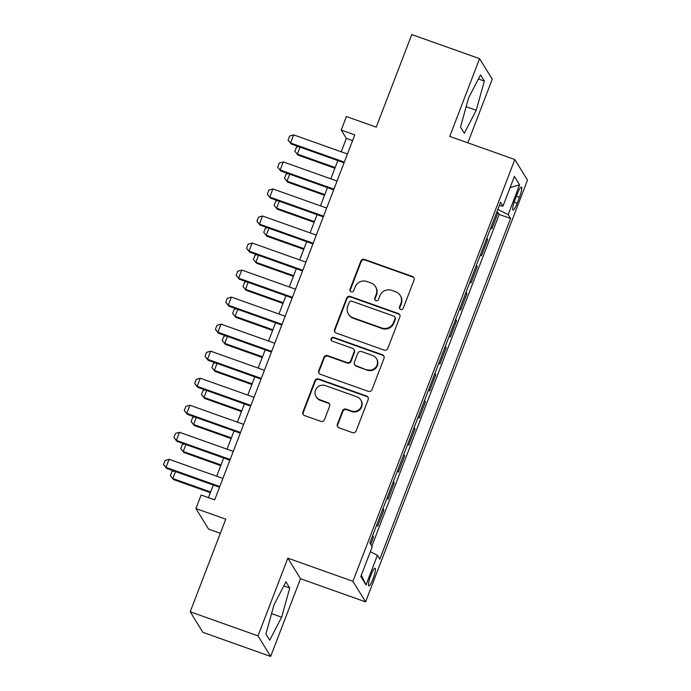 <?xml version="1.0" encoding="UTF-8"?>
<svg xmlns="http://www.w3.org/2000/svg" width="691" height="691" viewBox="0 0 691 691"><rect width="100%" height="100%" fill="white"/><g stroke="black" fill="none" stroke-linecap="round" stroke-linejoin="round"><path stroke-width="1.04" d="M400.659 309.447A2.013 1.961 -31.6 0 0 403.242 308.246L414.064 280.054A2.868 2.799 -31.6 0 0 412.415 276.452L364.502 259.41A2.868 2.799 -31.6 0 0 360.823 261.12L350 289.313A2.013 1.961 -31.6 0 0 351.149 291.835A2.013 1.961 -31.6 0 0 353.723 290.643L355.122 286.99A9.182 8.948 -31.6 0 1 366.904 281.531L370.894 282.947A9.182 8.948 -31.6 0 1 376.154 294.47L374.755 298.123A2.013 1.961 -31.6 0 0 375.904 300.637A2.013 1.961 -31.6 0 0 378.478 299.445L379.886 295.8A9.182 8.948 -31.6 0 1 391.659 290.332L395.649 291.757A9.182 8.948 -31.6 0 1 400.91 303.271L399.51 306.925A2.013 1.961 -31.6 0 0 400.659 309.447M373.036 578.851A9.354 1.641 109.6 0 0 375.075 568.252A9.354 1.641 109.6 0 0 370.842 575.292A9.354 1.641 109.6 0 0 368.804 585.89A9.354 1.641 109.6 0 0 373.036 578.851M337.381 424.248A2.868 2.799 -31.6 0 0 339.022 427.85L352.47 432.626A2.868 2.799 -31.6 0 0 356.15 430.916L368.173 399.605A2.868 2.799 -31.6 0 0 366.524 396.003L318.611 378.962A2.868 2.799 -31.6 0 0 314.932 380.672L302.908 411.983A2.868 2.799 -31.6 0 0 304.55 415.585L320.788 421.363A2.868 2.799 -31.6 0 0 324.468 419.653L329.616 406.256A2.868 2.799 -31.6 0 0 327.975 402.654L319.924 399.787A7.679 7.48 -31.6 0 1 316.806 387.979A7.679 7.48 -31.6 0 1 325.375 385.587L356.919 396.807A7.679 7.48 -31.6 0 1 360.028 408.614A7.679 7.48 -31.6 0 1 351.469 411.007L346.208 409.132A2.868 2.799 -31.6 0 0 342.529 410.843L337.381 424.248L337.726 424.801A2.868 2.799 -31.6 0 0 337.787 426.96M467.824 142.821L492.234 79.232L479.58 58.666L411.784 34.55L376.232 127.153L346.407 116.537L341.216 130.055L354.777 134.883L214.668 499.869L201.107 495.041L195.924 508.559L208.578 529.133L220.325 533.305M258.002 635.884L270.665 656.45L300.499 578.721L287.845 558.155L258.002 635.884L190.206 611.768L225.75 519.174L195.924 508.559M287.845 558.155L352.928 581.304L514.83 159.535L527.483 180.109L365.591 601.87L352.928 581.304M479.58 58.666L449.746 136.395L514.83 159.535M384.153 350.095A2.868 2.799 -31.6 0 0 387.832 348.385L399.847 317.074A2.868 2.799 -31.6 0 0 398.206 313.472L350.294 296.43A2.868 2.799 -31.6 0 0 346.614 298.141L334.591 329.452A2.868 2.799 -31.6 0 0 336.232 333.053L384.153 350.095M384.006 358.335L371.991 389.655A2.868 2.799 -31.6 0 1 368.312 391.356L320.391 374.323A2.868 2.799 -31.6 0 1 318.75 370.721L323.898 357.316A2.868 2.799 -31.6 0 1 327.577 355.615L347.012 362.525A2.868 2.799 -31.6 0 0 350.691 360.814L354.103 351.926A2.868 2.799 -31.6 0 0 352.462 348.324L332.224 341.129A2.013 1.961 -31.6 0 1 331.412 338.037A2.013 1.961 -31.6 0 1 333.649 337.415L382.365 354.742A2.868 2.799 -31.6 0 1 384.006 358.335M270.665 656.45L202.869 632.334L190.206 611.768M370.704 544.327L373.511 537.011L372.268 536.57M376.794 524.78L377.666 526.197L383.894 509.975L382.641 509.535M387.167 497.745L388.04 499.161L394.267 482.94L393.024 482.499M397.55 470.709L398.422 472.126L404.65 455.905L403.397 455.464M407.923 443.674L408.796 445.09L415.023 428.869L413.779 428.429M418.305 416.638L419.178 418.055L425.406 401.834L424.162 401.393M428.679 389.603L429.552 391.02L435.779 374.798L434.535 374.358M439.061 362.568L439.934 363.984L446.161 347.763L444.918 347.314M449.435 335.532L450.307 336.949L456.535 320.728L455.291 320.279M459.817 308.497L460.69 309.913L466.917 293.692L465.674 293.243M470.191 281.462L471.063 282.878L477.291 266.648L476.047 266.208M480.573 254.426L481.446 255.834L487.673 239.613L486.801 238.196M486.429 239.172L487.673 239.613M517.317 193.869L515.028 199.82A9.061 1.589 109.6 0 0 513.059 210.081A9.061 1.589 109.6 0 0 517.153 203.266L519.433 197.315A9.061 1.589 109.6 0 0 521.411 187.054A9.061 1.589 109.6 0 0 517.317 193.869M370.333 551.729L377.424 555.253L379.817 559.149L510.589 218.494L508.187 214.599L497.84 209.451M377.424 555.253L366.014 584.992L360.806 576.544L372.224 546.806L369.832 542.919L500.595 202.264L502.988 206.151L514.406 176.412L519.606 184.86L508.187 214.599M476.419 265.24L477.291 266.648M466.045 292.276L466.917 293.692M455.663 319.311L456.535 320.728M445.289 346.346L446.161 347.763M434.907 373.382L435.779 374.798M424.533 400.417L425.406 401.834M414.151 427.453L415.023 428.869M403.777 454.488L404.65 455.905M393.395 481.523L394.267 482.94M383.021 508.559L383.894 509.975M372.639 535.594L373.511 537.011M371.844 546.192L499.196 214.443L498.047 212.578L491.819 228.799L490.955 227.382M300.499 578.721L365.591 601.87M341.216 130.055L346.346 138.399L341.207 151.787M337.83 160.588L330.825 178.822M327.448 187.624L320.451 205.866M317.074 214.659L310.069 232.902M306.692 241.695L299.695 259.937M296.318 268.73L289.313 286.972M285.936 295.765L278.939 314.008M275.562 322.801L268.557 341.043M265.18 349.845L258.184 368.078M254.806 376.88L247.801 395.114M244.424 403.915L237.428 422.149M234.05 430.951L227.045 449.185M223.668 457.986L216.672 476.22M213.286 485.022L208.44 497.65M352.574 140.61L346.346 138.399M496.803 212.137L498.047 212.578M499.196 214.443L510.589 218.494M499.343 205.521L502.988 206.151M510.105 187.606L519.606 184.86M366.014 584.992L361.333 575.188M468.602 97.897L460.5 127.084L464.309 133.277L476.229 110.284L484.339 81.097L480.53 74.904L468.602 97.897M269.715 640.203L281.634 617.21L289.745 588.024L285.936 581.831L274.016 604.824L265.905 634.01L269.715 640.203M478.405 78.99L484.339 81.097M466.157 106.708L476.229 110.284M283.82 585.916L289.745 588.024M271.572 613.634L281.634 617.21M399.856 308.903A2.013 1.961 -31.6 0 1 399.856 307.478L401.255 303.833A9.182 8.948 -31.6 0 0 400.555 295.99L400.219 295.428M375.455 286.627L375.8 287.18A9.182 8.948 -31.6 0 1 376.5 295.022L375.101 298.676A2.013 1.961 -31.6 0 0 375.101 300.101M413.995 277.894A2.868 2.799 -31.6 0 0 412.76 277.005L364.848 259.971A2.868 2.799 -31.6 0 0 361.168 261.673L350.337 289.875A2.013 1.961 -31.6 0 0 350.346 291.291M399.787 314.915A2.868 2.799 -31.6 0 0 398.552 314.025L350.631 296.992A2.868 2.799 -31.6 0 0 346.951 298.693L334.936 330.013A2.868 2.799 -31.6 0 0 334.997 332.172M395.002 318.663A2.013 1.961 -31.6 0 0 393.853 316.15L351.797 301.19A2.013 1.961 -31.6 0 0 349.214 302.382L347.737 306.234A9.182 8.948 -31.6 0 0 352.997 317.756L381.752 327.975A9.182 8.948 -31.6 0 0 393.525 322.516L395.002 318.663L395.347 319.225A2.013 1.961 -31.6 0 0 395.192 317.506L394.855 316.953M348.437 314.077L348.782 314.63A9.182 8.948 -31.6 0 0 353.343 318.309L352.997 317.756M395.347 319.225L393.87 323.068A9.182 8.948 -31.6 0 1 382.088 328.536L353.343 318.309M353.887 349.473L354.224 350.026A2.868 2.799 -31.6 0 1 354.44 352.479L351.028 361.367A2.868 2.799 -31.6 0 1 347.348 363.077L327.914 356.167A2.868 2.799 -31.6 0 0 324.234 357.878L319.095 371.274A2.868 2.799 -31.6 0 0 319.156 373.434M383.946 356.176A2.868 2.799 -31.6 0 0 382.71 355.295L333.995 337.968A2.013 1.961 -31.6 0 0 331.421 340.585M367.171 369.694A7.679 7.48 -31.6 0 0 376.44 358.569A7.679 7.48 -31.6 0 0 372.622 355.494L361.505 351.546A2.868 2.799 -31.6 0 0 357.826 353.248L354.414 362.136A2.868 2.799 -31.6 0 0 356.055 365.738L367.517 370.246A7.679 7.48 -31.6 0 0 376.776 359.13L376.44 358.569M354.63 364.589L354.975 365.15A2.868 2.799 -31.6 0 0 356.401 366.299L356.055 365.738M367.517 370.246L356.401 366.299M360.728 399.882L361.073 400.443A7.679 7.48 -31.6 0 1 351.805 411.56L346.554 409.694A2.868 2.799 -31.6 0 0 342.866 411.395L337.726 424.801M316.107 396.712L316.452 397.265A7.679 7.48 -31.6 0 0 320.261 400.348L319.924 399.787M329.555 404.088A2.868 2.799 -31.6 0 0 328.311 403.207L320.261 400.348M368.104 397.446A2.868 2.799 -31.6 0 0 366.869 396.565L318.957 379.523A2.868 2.799 -31.6 0 0 315.269 381.225L303.254 412.544A2.868 2.799 -31.6 0 0 303.314 414.704M300.049 147.157L297.38 154.11L335.161 167.542M298.002 155.112L294.893 151.243L298.002 155.112L334.893 168.233M294.893 151.243L296.448 147.192L298.477 146.596M344.317 162.117L290.54 142.985L291.153 143.987L288.052 140.126L289.607 136.067L293.658 134.875L347.435 154.007M344.058 162.8L291.153 143.987M293.658 134.875L290.54 142.985L288.052 140.126M289.676 174.192L287.007 181.146L324.779 194.577M287.62 182.148L284.511 178.278L287.62 182.148L324.52 195.268M284.511 178.278L286.074 174.227L288.095 173.631M279.294 201.228L276.625 208.181L314.405 221.612M277.246 209.183L274.137 205.313L277.246 209.183L314.137 222.303M274.137 205.313L275.692 201.262L277.722 200.666M268.92 228.263L266.251 235.216L304.023 248.648M266.864 236.218L263.755 232.349L266.864 236.218L303.764 249.339M263.755 232.349L265.318 228.298L267.339 227.702M258.538 255.299L255.869 262.252L293.649 275.683M256.491 263.254L253.381 259.384L256.491 263.254L293.381 276.374M253.381 259.384L254.936 255.333L256.957 254.737M333.943 189.153L280.166 170.029L280.779 171.023L277.67 167.162L279.233 163.102L283.275 161.919L337.053 181.042M333.675 189.844L280.779 171.023M283.275 161.919L280.166 170.029L277.67 167.162M323.561 216.188L269.784 197.065L270.397 198.058L267.296 194.197L268.851 190.137L272.902 188.954L326.679 208.077M323.302 216.879L270.397 198.058M272.902 188.954L269.784 197.065L267.296 194.197M313.187 243.223L259.41 224.1L260.023 225.102L256.914 221.232L258.477 217.181L262.52 215.989L316.297 235.113M312.919 243.914L260.023 225.102M262.52 215.989L259.41 224.1L256.914 221.232M302.805 270.259L249.028 251.135L249.641 252.137L246.54 248.268L248.095 244.217L252.146 243.025L305.923 262.148M302.546 270.95L249.641 252.137M252.146 243.025L249.028 251.135L246.54 248.268M248.164 282.334L245.495 289.287L283.267 302.718M246.108 290.289L242.999 286.42L246.108 290.289L283.008 303.409M242.999 286.42L244.562 282.369L246.583 281.773M292.431 297.294L238.654 278.171L239.267 279.173L236.158 275.303L237.713 271.252L241.764 270.06L295.541 289.184M292.163 297.985L239.267 279.173M241.764 270.06L238.654 278.171L236.158 275.303M237.782 309.369L235.113 316.323L272.893 329.762M235.735 317.324L232.625 313.455L235.735 317.324L272.625 330.445M232.625 313.455L234.18 309.404L236.201 308.808M282.049 324.329L228.272 305.206L228.885 306.208L225.784 302.338L227.339 298.287L231.39 297.095L285.167 316.219M281.79 325.02L228.885 306.208M231.39 297.095L228.272 305.206L225.784 302.338M227.408 336.405L224.739 343.358L262.511 356.798M225.352 344.36L222.243 340.499L225.352 344.36L262.243 357.48M222.243 340.499L223.806 336.439L225.827 335.843M271.675 351.365L217.898 332.241L218.511 333.243L215.402 329.374L216.957 325.323L221.008 324.131L274.785 343.254M271.408 352.056L218.511 333.243M221.008 324.131L217.898 332.241L215.402 329.374M217.026 363.44L214.357 370.393L252.137 383.833M214.97 371.395L211.869 367.534L214.97 371.395L251.87 384.516M211.869 367.534L213.424 363.475L215.445 362.879M261.293 378.4L207.516 359.277L208.129 360.279L205.028 356.409L206.583 352.358L210.625 351.166L264.411 370.29M261.034 379.091L208.129 360.279M210.625 351.166L207.516 359.277L205.028 356.409M206.652 390.475L203.983 397.429L241.755 410.869M204.596 398.431L201.487 394.57L204.596 398.431L241.487 411.551M201.487 394.57L203.05 390.51L205.072 389.914M250.919 405.436L197.134 386.312L197.756 387.314L194.646 383.453L196.201 379.394L200.252 378.202L254.029 397.325M250.652 406.127L197.756 387.314M200.252 378.202L197.134 386.312L194.646 383.453M196.27 417.511L193.601 424.464L231.373 437.904M194.214 425.466L191.113 421.605L194.214 425.466L231.114 438.586M191.113 421.605L192.668 417.545L194.689 416.949M240.537 432.48L186.76 413.348L187.373 414.35L184.272 410.489L185.827 406.429L189.87 405.237L243.655 424.369M240.278 433.162L187.373 414.35M189.87 405.237L186.76 413.348L184.272 410.489M185.896 444.546L183.227 451.508L220.999 464.939M183.841 452.501L180.731 448.64L183.841 452.501L220.731 465.63M180.731 448.64L182.286 444.581L184.316 443.985M230.163 459.515L176.378 440.383L177 441.385L173.89 437.524L175.445 433.464L179.496 432.272L233.273 451.404M229.896 460.197L177 441.385M179.496 432.272L176.378 440.383L173.89 437.524M175.514 471.59L172.845 478.543L210.617 491.975M173.458 479.537L170.357 475.676L173.458 479.537L210.358 492.666M170.357 475.676L171.912 471.616L173.933 471.02M219.781 486.55L166.004 467.418L166.617 468.42L163.517 464.559L165.071 460.5L169.114 459.308L222.899 478.44M219.522 487.233L166.617 468.42M169.114 459.308L166.004 467.418L163.517 464.559M516.41 196.235L519.433 197.315M514.182 202.204L517.153 203.266M401.255 303.833L400.91 303.271M375.101 298.676L374.755 298.123M376.5 295.022L376.154 294.47M350.337 289.875L350 289.313M361.168 261.673L360.823 261.12M364.848 259.971L364.502 259.41M412.76 277.005L412.415 276.452M399.856 307.478L399.51 306.925M334.936 330.013L334.591 329.452M346.951 298.693L346.614 298.141M350.631 296.992L350.294 296.43M398.552 314.025L398.206 313.472M382.088 328.536L381.752 327.975M393.87 323.068L393.525 322.516M319.095 371.274L318.75 370.721M324.234 357.878L323.898 357.316M327.914 356.167L327.577 355.615M347.348 363.077L347.012 362.525M351.028 361.367L350.691 360.814M354.44 352.479L354.103 351.926M333.995 337.968L333.649 337.415M382.71 355.295L382.365 354.742M342.866 411.395L342.529 410.843M346.554 409.694L346.208 409.132M351.805 411.56L351.469 411.007M328.311 403.207L327.975 402.654M303.254 412.544L302.908 411.983M315.269 381.225L314.932 380.672M318.957 379.523L318.611 378.962M366.869 396.565L366.524 396.003"/></g></svg>

